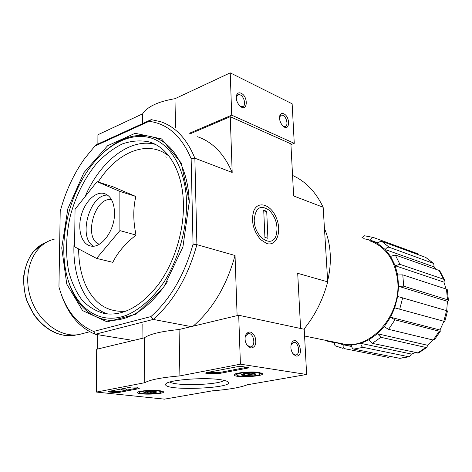 <?xml version="1.0" encoding="UTF-8"?>
<svg xmlns="http://www.w3.org/2000/svg" width="472" height="472" viewBox="0 0 472 472"><rect width="100%" height="100%" fill="white"/><g stroke="black" fill="none" stroke-linecap="round" stroke-linejoin="round"><path stroke-width="0.71" d="M418.499 353.009L372.308 343.362L368.868 339.84L360.791 343.362C361.068 345.539 361.835 346.867 363.098 347.345L408.61 356.726L409.395 356.72L411.436 354.053L415.466 352.619M399.896 358.348L353.705 349.109C352.431 348.637 351.664 347.321 351.398 345.168L360.791 343.362L411.436 354.053M351.398 345.168L343.291 344.784L351.628 346.489M335.798 346.023L335.527 345.935C334.512 345.315 334.206 344.064 334.601 342.188L343.291 344.784C342.873 346.891 343.268 348.177 344.471 348.643L388.716 357.452M335.527 345.935L342.66 348.283M327.485 341.179L334.489 342.719M361.747 237.965L364.219 235.723L373.311 237.457M440.37 331.161L439.963 330.017L390.533 317.225L394.946 319.833L439.29 331.208L440.37 331.161L434.275 340.029L433.213 340.058L388.592 329.338L384.19 326.748L390.533 317.225L394.716 307.844L444.766 321.521L394.716 307.844L397.678 296.469L398.592 286.28L447.444 301.319L448.4 300.404L447.491 299.755L403.713 286.168L398.592 286.28L397.672 274.975L395.188 265.712L443.945 282.132L444.53 279.984L443.621 279.229L399.926 264.326L395.188 265.712L390.604 256.373L385.217 249.54L434.134 266.922L433.697 263.494L389.164 247.239C387.837 246.992 386.521 247.759 385.217 249.54L377.83 243.617L370.514 240.207C371.175 238.165 372.142 237.257 373.411 237.493L417.602 253.688M372.184 240.808L378.273 243.009M377.83 243.617C379.116 241.847 380.426 241.092 381.754 241.345L425.762 257.423L433.703 263.494M436.547 269.541L434.134 266.922M390.604 256.373L395.318 255.004L439.06 270.426L439.874 271.011L444.541 279.979M446.064 289.012L443.945 282.132M397.672 274.975L402.775 274.869L446.477 289.147L447.373 289.778L448.4 300.404M446.689 310.641L447.444 301.319M397.678 296.469L447.521 310.924M439.963 330.017L443.916 321.338M384.19 326.748L377.47 333.745L427.496 345.25L432.907 339.982M368.868 339.84L377.47 333.745L380.928 337.291L425.844 347.445L426.983 347.298L427.496 345.25M369.44 240.732C385.653 246.467 395.064 259.795 397.666 280.728C401.513 315.443 370.243 350.189 343.02 343.899L340.955 343.48M96.577 258.408L112.826 262.326C117.51 252.667 125.257 243.582 136.054 235.068C133.104 221.244 133.033 208.376 135.842 196.464L112.92 186.747L97.037 181.667L119.864 191.396L119.894 230.607L96.577 258.408L74.582 246.791L75.054 209.232L97.037 181.667M189.26 201.945L181.307 163.117L161.595 138.915L135.145 133.281L107.616 145.712L83.945 172.605L67.85 208.707L61.743 247.977L66.753 284.061L82.576 310.594L107.109 321.863L136.137 314.151L163.595 287.507L182.924 246.98L189.26 201.945M104.53 151.518C123.286 135.193 141.777 131.287 159.984 139.8C176.876 149.034 188.582 172.905 189.278 202.877L189.284 203.19M167.401 281.743C149.825 307.691 130.685 320.582 109.976 320.405C90.064 318.246 76.263 305.343 68.576 281.701M94.854 146.09L84.559 158.645C73.567 174.133 65.455 191.715 60.215 211.397L58.941 286.947C65.23 309.372 76.783 324.199 93.603 331.438L150.922 316.576C170.345 299.224 184.387 275.099 193.048 244.195L196.895 244.649L194.871 158.203C186.918 138.862 175.454 126.673 160.48 121.629L151.193 119.634L96.418 144.715L94.854 146.09L149.028 121.322L151.193 119.634M93.603 331.438L95.232 334.276L153.27 319.426L150.922 316.576M190.251 133.777L230.259 116.708L232.183 172.469L194.871 158.203L191.148 158.734L193.048 244.195M191.148 158.734C181.543 136.107 167.507 123.635 149.028 121.322M191.213 326.618L153.27 319.426C173.46 301.62 187.998 276.692 196.895 244.649L235.044 255.499L237.115 315.626M133.31 340.483L95.232 334.276C79.107 327.515 67.649 313.791 60.853 293.106M230.259 116.708L290.899 143.86L293.637 195.968L323.155 207.255L327.716 281.855L297.702 273.317L300.599 328.488M97.71 334.678L97.627 349.026M266.656 243.505C276.633 246.779 282.138 231.451 276.315 217.852C270.839 204.028 257.21 200.057 253.44 211.845C251.092 221.958 253.517 231.233 260.703 239.682L266.656 243.505M303.891 329.19C314.907 315.75 322.848 299.968 327.716 281.855M323.155 207.255C315.756 191.862 305.561 181.26 292.557 175.454M235.044 255.499C226.672 285.654 212.701 309.207 193.142 326.158M197.502 136.738C212.512 141.848 224.076 153.754 232.183 172.469M186.576 202.913C185.832 168.533 170.256 142.939 149.524 137.57C128.708 132.231 104.725 145.99 87.928 170.416C70.34 195.856 61.13 231.829 64.469 262.031C68.446 301.655 95.22 327.627 127.121 315.007C140.573 309.024 153.654 297.33 164.58 281.141C178.558 258.627 186.735 229.598 186.576 202.913M183.425 204.052C182.953 171.961 168.657 147.553 149.447 141.978C140.632 140.09 131.588 140.739 122.325 143.93C113.174 148.468 104.548 155.04 96.447 163.642C84.73 178.086 76.098 195.184 70.552 214.937C65.927 234.903 65.331 253.83 68.77 271.719C71.815 282.858 76.316 292.416 82.264 300.387C88.96 307.213 96.689 311.673 105.451 313.786C123.935 315.88 141.689 305.974 158.716 284.05C174.351 262.538 183.956 231.563 183.425 204.052M136.054 235.068L119.894 230.607M135.842 196.464L119.864 191.396M114.537 212.907C114.171 202.087 110.684 195.609 104.07 193.467C95.344 191.225 84.6 201.998 81.072 216.052C77.408 230.07 81.768 244.254 90.624 245.983C101.285 248.886 114.938 230.354 114.537 212.907M83.981 333.238L79.072 334.512C59.584 338.217 36.185 320.069 29.636 294.469C22.839 268.916 34.869 243.487 54.209 239.215M97.875 144.048L97.928 134.744L142.627 113.835C147.447 106.566 158.238 101.521 174.988 98.695L230.236 72.853L292.144 103.799L294.262 143.329L231.711 115.162L230.236 72.853M290.941 144.591L294.262 143.329M283.82 113.799C281.926 112.997 280.592 113.605 279.819 115.628C279.058 119.634 280.232 123.221 283.347 126.384C289.92 131.948 290.445 116.767 283.82 113.799M241.127 93.226C238.826 92.276 237.274 93.031 236.466 95.497C235.841 99.533 237.103 103.126 240.26 106.283C247.576 112.572 248.579 96.595 241.127 93.226M175.501 127.759L174.988 98.695M231.711 115.162L189.189 133.346M142.703 123.522L142.627 113.835M165.902 156.592L166.144 157.359M239.953 106.011L242.514 106.672C246.325 106.111 244.461 96.636 240.195 94.866L238.26 94.577L236.23 97.256M283.023 126.107L285.053 126.585C288.557 126.124 286.811 116.95 282.917 115.345L281.288 115.097L279.536 117.103M164.504 399.147L96.43 392.073L144.721 382.715C149.972 379.759 161.701 377.488 179.903 375.901L240.413 364.178L306.641 374.473L247.275 384.78C240.472 387.5 228.885 389.512 212.512 390.816L164.504 399.147M259.034 372.443L262.491 373.653C264.456 376.544 234.926 378.019 234.153 375.075C232.466 373.039 250.856 371.063 259.034 372.443M159.359 390.68C161.784 390.963 163.153 391.341 163.465 391.819C165.389 394.203 138.302 395.152 137.482 392.728C135.977 391.123 151.347 389.666 159.359 390.68M219.834 379.612C223.87 380.166 226.501 380.863 227.728 381.706C237.575 388.308 163.017 391.435 165.696 384.308C165.477 380.279 202.464 376.998 219.834 379.612M118.749 392.468L114.643 392.592L109.05 392.002L108.011 391.731L108.684 391.406L131.476 387.028L136.65 387.123L139.258 388.391L138.52 388.739L118.749 392.468L118.749 391.612L114.643 391.731L109.699 391.205M219.893 373.37L208.052 373.494L205.432 373.098L206.388 372.65L237.404 366.691L242.059 366.561L247.552 367.405L248.372 367.7L247.293 368.195L219.893 373.37L219.869 372.426L216.66 372.644L216.683 373.588M144.721 382.715L144.373 337.834L96.683 349.25L96.43 392.073M144.373 337.834C149.553 334.105 161.123 331.338 179.077 329.521L179.903 375.901M179.077 329.521L238.702 315.249L240.413 364.178M250.827 348.035C255.376 347.421 256.78 343.687 255.039 336.837C251.729 331.061 248.591 330.471 245.623 335.073C244.478 338.884 245.11 342.483 247.511 345.864L250.827 348.035M296.139 356.059C305.708 356.897 297.018 332.624 291.543 343.268C290.245 347.185 290.876 350.885 293.425 354.36L296.139 356.059M238.702 315.249L304.222 329.261L306.641 374.473M224.141 380.373C218.984 384.951 175.342 386.285 169.849 382.001M292.793 353.54L295.024 354.938L295.755 354.962C300.812 354.667 298.546 341.421 293.602 342.318L291.053 344.826M246.726 344.743L249.712 346.855L250.597 346.885C256.261 346.501 253.8 332.512 248.26 333.533L245.416 336.152L245.115 337.167M127.228 390.208L121.056 389.707L127.228 390.208L127.027 389.317M122.283 388.792L127.027 389.14L127.027 390.014M126.691 389.105L126.697 389.978M121.634 388.916L121.634 389.595M121.056 389.028L121.056 389.707M138.202 387.919L127.228 390.002M125.965 390.244L118.749 391.612M207.043 372.52L216.66 372.644M246.88 367.299L219.869 372.426M156.828 391.86L155.371 392.834C153.276 391.848 151.182 391.99 149.087 393.27C147.453 391.961 145.819 391.784 144.184 392.739L143.866 392.403L145.571 391.76L151.925 391.317L156.828 391.86M155.359 391.524L155.371 392.834L149.087 393.27L144.184 392.739M142.467 391.418C148.662 390.167 162.197 390.68 161.241 392.102C161.206 393.884 141.972 394.557 139.942 392.851C139.287 392.35 140.125 391.872 142.467 391.418M149.069 391.382L149.087 393.27M255.417 373.889C255.859 374.314 255.087 374.715 253.116 375.092C250.732 374.019 248.39 374.19 246.077 375.594C244.443 374.131 242.832 373.901 241.257 374.904L241.109 374.591L243.487 373.7L250.614 373.187C253.151 373.246 254.744 373.476 255.399 373.877L255.417 373.889M253.045 373.322L253.116 375.092L246.077 375.594C243.534 375.541 241.924 375.311 241.257 374.904M240.437 373.258C247.658 371.818 261.193 372.384 260.042 374.054C259.771 376.208 239.086 377.24 236.85 375.216C236.053 374.538 237.251 373.889 240.437 373.258M245.995 373.364L246.077 375.594M327.651 280.846C329.887 271.583 330.73 262.408 330.182 253.322C329.592 244.248 327.68 235.965 324.453 228.466M254.213 220.359C255.352 207.574 260.461 204.282 269.541 210.5C276.22 218.058 278.397 226.401 276.073 235.534C271.972 248.844 254.39 237.109 254.213 220.359M263.724 210.223L266.715 211.273L267.913 238.307L264.904 237.357L263.724 210.223M263.813 212.223L266.715 211.273M399.477 358.313L408.61 356.726M353.705 349.109L363.098 347.345M433.013 263.057L425.762 257.423M389.164 247.239L381.754 241.345M443.621 279.229L439.06 270.426M399.926 264.326L395.318 255.004M447.491 299.755L446.477 289.147M403.713 286.168L402.775 274.869M443.822 321.243L446.595 310.617M399.719 309.148L402.687 297.773M433.213 340.058L439.29 331.208M388.592 329.338L394.946 319.833M417.525 353.062L425.844 347.445M372.308 343.362L380.928 337.291M370.514 240.207L363.717 238.673M78.665 248.95C78.676 261.86 80.789 273.43 85.001 283.66C93.674 303.472 107.362 312.647 126.077 311.172M169.112 156.25C148.078 138.827 116.85 152.013 98.164 182.027M155.247 144.355C129.829 137.564 99.852 161.607 85.102 196.629M74.724 235.599C70.263 272.338 83.621 306.829 108.165 314.081M111.628 199.833C94.866 195.709 82.901 239.044 99.35 244.225M107.557 195.083C89.615 194.269 77.674 237.546 93.432 246.154M76.824 334.819L74.576 335.297C55.92 338.808 33.565 322.4 26.284 298.298C18.803 274.25 28.432 248.868 46.268 242.348M114.643 391.731L114.643 392.592M109.056 391.329L109.05 392.002M138.514 388.055L138.52 388.739M126.307 389.176L126.307 390.049M126.23 389.211L126.236 390.078M126.136 389.217L126.136 390.09M208.028 372.55L208.052 373.494M247.263 367.358L247.293 368.195M343.02 343.899L304.582 336.011M153.654 143.576L149.447 141.978M105.144 193.797L104.07 193.467M259.688 238.596L260.703 239.682M253.08 214.129L253.44 211.845M447.539 310.93L444.777 321.526M426.989 347.309L418.505 353.015M409.395 356.726L399.896 358.354M326.665 340.548L327.485 341.185M76.198 334.872L74.576 335.297C59.218 337.197 45.737 330.453 34.12 315.06L27.04 301.254C24.922 295.578 23.771 287.407 23.6 276.728C24.939 267.252 28.054 259.034 32.951 252.066L42.079 244.331M89.739 331.739L79.072 334.512M237.51 94.913L238.26 94.577M236.342 96.748L236.466 95.497M280.687 115.339L281.288 115.097M279.607 116.855L279.819 115.628M234.147 374.738L234.153 375.075M137.488 392.415L137.482 392.728M166.716 383.27L165.696 384.308M293.23 342.395L293.602 342.318M292.799 353.552L293.425 354.36M291.23 344.371L291.543 343.268M247.759 333.645L248.26 333.533M246.968 345.062L247.511 345.864M245.416 336.152L245.623 335.073M161.241 392.102L162.167 391.164M139.753 392.669L138.75 391.713M142.933 338.176L142.833 324.258M260.042 374.054L261.14 372.88M236.673 375.057L235.398 373.895"/></g></svg>
